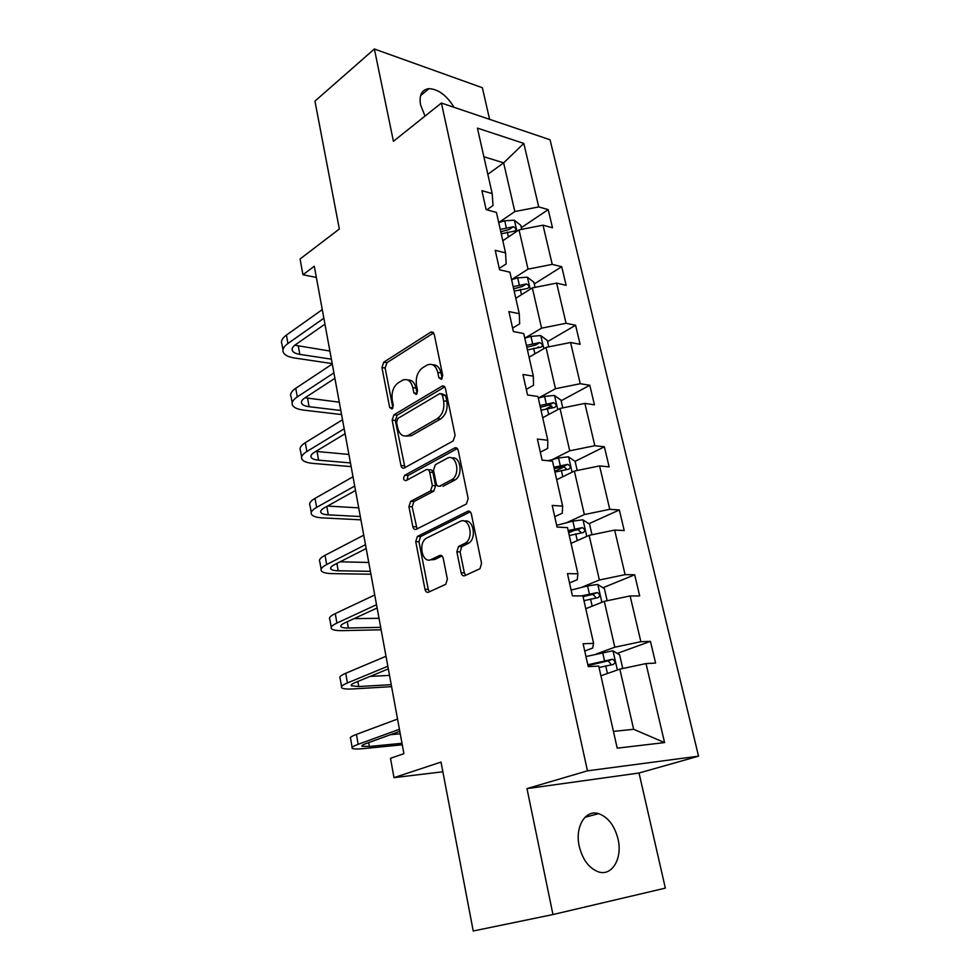 <?xml version="1.0" encoding="UTF-8"?>
<svg xmlns="http://www.w3.org/2000/svg" width="980" height="980" viewBox="0 0 980 980"><rect width="100%" height="100%" fill="white"/><g stroke="black" fill="none" stroke-linecap="round" stroke-linejoin="round"><path stroke-width="1.47" d="M441.368 379.358L442.727 375.463L434.226 334.254L431.053 331.963L383.731 362.208L381.93 367.537L389.685 407.484L392 409.064L393.274 405.316L392.257 400.097C391.314 392.466 393.262 386.745 398.101 382.923L402.67 380.154C407.594 378.402 410.975 380.889 412.801 387.615L413.854 392.894L416.243 394.475L417.566 390.652L416.5 385.361C415.508 377.606 417.517 371.763 422.539 367.831L427.305 364.94C432.401 363.127 435.892 365.626 437.778 372.425L438.881 377.778L441.368 379.358M618.013 838.99C614.521 825.503 608.053 817.063 598.609 813.657C585.501 809.308 574.697 826.802 579.241 846.279C582.647 859.742 589.017 868.255 598.351 871.833C612.145 876.598 622.729 858.149 618.013 838.99M454.059 107.322C446.77 95.477 438.452 89.254 429.13 88.641C421.78 89.523 418.938 94.974 420.591 104.995L425.038 116.069M489.596 119.327L482.368 87.735L374.385 49L314.948 101.124L339.337 229.014L300.076 258.977L302.93 274.743L316.356 277.45M552.965 914.548L665.346 888.125L639.034 773.024L698.544 756.168L587.461 770.831L526.983 788.606L552.965 914.548L473.23 931L441.012 762.085L393.985 777.642L442.862 771.787M461.102 572.798C461.788 575.248 463.026 576.216 464.814 575.677L479.967 568.719L481.56 563.427L471.356 514.047C470.657 511.634 469.42 510.727 467.619 511.352L417.382 536.428L415.728 541.621L424.989 589.348C425.639 591.749 426.815 592.692 428.517 592.19L445.814 584.264L447.358 579.094L443.217 558.282C442.556 555.868 441.355 554.95 439.628 555.501L431.286 559.482C422.466 564.247 417.639 543.337 426.312 538.216L460 521.495C469.065 516.325 474.516 537.408 465.5 543.043L458.505 546.522L456.864 551.801L461.102 572.798L464.349 572.859L465.635 575.297M393.985 777.642L390.493 758.312L403.907 753.669L314.298 266.229L302.93 274.743M374.385 49L393.421 141.279L441.392 103.035L587.461 770.831M453.127 440.951L455.112 435.377L445.422 388.509C444.81 386.304 443.658 385.52 442.005 386.145L393.972 414.785L392.147 420.126L400.955 465.512C401.567 467.779 402.694 468.599 404.324 467.95L453.127 440.951M458.224 450.469L468.158 498.563L466.394 503.99L416.267 529.286C414.601 529.862 413.45 528.98 412.825 526.652L408.93 506.623L410.669 501.368L430.575 490.882L432.352 485.529L429.681 472.176C429.044 469.849 427.868 469.016 426.178 469.677L405.928 480.678C403.233 480.176 402.866 478.363 404.826 475.239L454.573 447.983C456.325 447.284 457.55 448.117 458.224 450.469M617.216 748.157L598.719 666.082L588.221 666.633L583.112 643.738L593.598 643.37L582.892 595.889L572.418 595.877L567.445 573.606L577.906 573.802L567.494 527.608L557.044 527.068L552.206 505.411L562.643 506.121L552.512 461.176L542.099 460.122L537.383 439.052L547.796 440.253L537.934 396.508L527.546 394.977L522.965 374.47L533.341 376.149L523.737 333.531L513.373 331.559L508.914 311.579L519.265 313.698L509.906 272.195L499.58 269.794L495.231 250.329L505.545 252.877L496.431 212.427L486.141 209.61L481.903 190.659L492.18 193.599L477.419 128.135L523.81 143.399L538.731 206.915L548.2 209.622L552.5 227.764L543.018 225.18L552.23 264.38L561.724 266.719L566.134 285.315L556.628 283.098L566.06 323.29L575.591 325.238L580.099 344.311L570.581 342.498L580.258 383.719L589.801 385.25L594.431 404.813L584.889 403.405L594.823 445.704L604.378 446.807L609.131 466.872L599.576 465.916L609.768 509.318L619.336 509.968L624.211 530.56L614.644 530.07L625.105 574.635L634.697 574.795L639.695 595.938L630.115 595.938L640.871 641.704L650.451 641.361L655.596 663.08L646.004 663.583L664.575 742.595L617.216 748.157M698.544 756.168L550.062 139.773L441.392 103.035M585.905 608.666L604.28 601.34L614.815 647.204L596.146 654.052M614.815 647.204L640.871 641.704M604.28 601.34L630.115 595.938M584.729 651.002L592.63 648.062L593.598 643.37M571.046 543.385L589.139 535.35L599.38 580.001L581.14 587.535M599.38 580.001L625.105 574.635M589.139 535.35L614.644 530.07M569.527 582.941L577.245 579.707L577.906 573.802M556.824 479.673L574.378 471.062L584.362 514.561L566.526 522.744M584.362 514.561L609.768 509.318M574.378 471.062L599.576 465.916M554.729 516.693L562.275 513.177L562.643 506.121M542.712 417.713L560.009 408.44L569.735 450.812L552.291 459.62M569.735 450.812L594.823 445.704M560.009 408.44L584.889 403.405M540.323 452.184L547.685 448.387L547.796 440.253M529.188 357.161L546.007 347.398L555.476 388.705L538.424 398.088M555.476 388.705L580.258 383.719M546.007 347.398L570.581 342.498M526.285 389.342L533.488 385.299L533.341 376.149M515.774 298.263L532.348 287.887L541.585 328.165L524.888 338.1M541.585 328.165L566.06 323.29M532.348 287.887L556.628 283.098M512.601 328.104L519.657 323.829L519.265 313.698M502.924 240.651L519.02 229.859L528.036 269.132L511.695 279.594M528.036 269.132L552.23 264.38M519.02 229.859L543.018 225.18M499.273 268.422L506.17 263.914L505.545 252.877M487.832 174.305L503.647 162.864L514.831 211.558L498.832 222.509M514.831 211.558L538.731 206.915M523.81 143.399L503.647 162.864L483.863 156.727M613.443 731.399L633.656 729.292L619.838 669.132L601.034 675.747M486.852 209.806L493.026 205.506L492.18 193.599M619.838 669.132L646.004 663.583M664.575 742.595L633.656 729.292M521.323 227.654L548.2 209.622M534.272 283.943L561.724 266.719M537.726 347.361L538.535 346.896M547.551 341.628L575.591 325.238M546.215 408.819L551.654 405.879M561.148 400.747L589.801 385.25M554.827 471.417L564.529 466.603M575.064 461.36L604.378 446.807M568.682 532.875L573.937 530.499M588.87 523.749L619.336 509.968M602.921 587.743L634.697 574.795M617.229 653.403L650.451 641.361M639.034 773.024L526.983 788.606M442.176 378.55L441 372.915C439.591 367.341 436.823 364.634 432.682 364.793M407.803 380.02C411.882 379.762 414.613 382.457 416.01 388.068L417.113 393.543M433.687 332.869L386.929 362.698L385.128 368.027L392.919 407.986M444.749 386.88L397.182 415.177L395.357 420.494L404.948 467.607M442.446 395.124L440.045 393.458L397.843 418.448L396.557 422.196L397.647 427.746C399.546 434.814 403.086 437.337 408.256 435.316L437.399 418.546C442.58 414.712 444.651 408.807 443.622 400.832L442.446 395.124L445.667 395.565L441.723 393.691M406.222 436.051L411.478 435.671L408.403 435.23M445.667 395.565L446.843 401.261C447.872 409.224 445.802 415.116 440.62 418.95L411.625 435.586M428.432 469.873L429.412 469.959C431.102 469.298 432.266 470.13 432.915 472.446L435.586 485.774L433.809 491.115L413.903 501.576L412.163 506.819L417.039 528.894M457.354 448.558L408.084 475.471L407.068 480.065M451.363 479.93L451.792 479.685C461.176 474.479 456.19 452.711 446.978 458.371L435.353 464.692L433.503 470.106L436.186 483.495C436.835 485.835 438.023 486.693 439.751 486.055L451.363 479.93L455.026 479.955C463.466 475.386 460.539 455.565 451.841 458.064M440.767 486.129L439.751 486.055M454.61 480.2L442.985 486.301M464.483 521.201C473.205 518.383 477.076 538.045 468.746 543.165L461.752 546.644L460.11 551.912L464.349 572.859M430.453 559.801L434.532 559.568L431.286 559.482M442.066 555.979L434.532 559.568M470.253 511.842L420.616 536.562L418.962 541.744L428.248 589.36L429.461 591.761M521.715 229.332L520.797 225.363L514.255 220.218L504.725 220.782L498.71 222.546M501.246 233.779L514.696 231.084C516.607 229.675 516.154 228.23 513.336 226.735L500.253 229.43M500.792 231.77L509.367 229.418L513.336 226.735M282.963 349.86L281.995 344.286C280.574 341.371 282.056 338.308 286.442 335.074L322.273 309.607M332.196 363.592L294.564 357.994C288.708 357.088 284.996 355.299 283.441 352.641C282.032 349.762 283.526 346.724 287.912 343.527L323.853 318.243M324.944 324.16L295.495 344.715C292.53 346.859 291.526 348.892 292.469 350.828C293.498 352.579 295.948 353.768 299.807 354.38L331.375 359.17M294.796 345.23L329.88 351.036M535.056 287.361L533.88 282.191L527.301 277.181L517.685 277.879L511.585 279.631M514.169 291.146L527.681 288.389C529.715 286.956 529.298 285.474 526.407 283.943L513.165 286.675M513.655 288.843L522.352 286.503L526.407 283.943M548.751 346.846L547.281 340.44L540.666 335.564L530.964 336.397L524.766 338.137M527.436 349.934L540.985 347.141C543.165 345.658 542.761 344.139 539.796 342.571L526.395 345.364M526.848 347.337L535.656 345.009L539.796 342.571M292.175 402.854L291.134 396.876C289.762 394.205 291.293 391.339 295.764 388.276L332.281 364.046M341.567 414.552L303.739 410.13C297.859 409.407 294.159 407.827 292.628 405.414C291.244 402.78 292.8 399.95 297.271 396.912L333.898 372.89M334.903 378.317L304.903 397.868C301.877 399.901 300.836 401.788 301.754 403.552C302.759 405.157 305.209 406.198 309.092 406.7L340.82 410.485M305.037 397.77L339.288 402.192M301.607 457.048L300.493 450.641C299.145 448.228 300.75 445.582 305.295 442.691L342.522 419.759M351.134 466.615L313.135 463.418C307.218 462.891 303.518 461.531 302.012 459.363C300.676 456.999 302.281 454.389 306.85 451.523L344.188 428.799M345.095 433.736L314.507 452.221C311.432 454.132 310.342 455.884 311.236 457.476C312.228 458.91 314.678 459.816 318.574 460.171L350.46 462.928M315.879 451.388L348.892 454.451M562.79 407.876L561.013 400.159L554.374 395.418L544.574 396.41L538.302 398.125M541.021 410.228L554.631 407.386C556.946 405.867 556.579 404.299 553.529 402.694L539.968 405.536M540.372 407.3L549.302 404.985L552.291 407.166M311.26 512.466L310.06 505.619C308.749 503.487 310.415 501.062 315.058 498.342L353.008 476.782M360.91 519.829L322.726 517.905C316.785 517.575 313.086 516.46 311.615 514.537C310.305 512.454 311.983 510.066 316.638 507.383L354.711 486.043M355.52 490.466L324.343 507.812C321.207 509.612 320.068 511.217 320.938 512.614C321.906 513.888 324.356 514.623 328.276 514.855L360.309 516.534M327.504 506.06L358.717 507.861M577.208 470.486L575.113 461.384L568.424 456.815L558.539 457.954L548.126 460.735M554.974 472.066L568.719 469.175C571.058 467.607 570.715 466.002 567.702 464.361L553.884 467.252M554.239 468.808L563.414 466.492L566.354 468.869M321.122 569.172L319.848 561.859C318.574 560.009 320.301 557.828 325.041 555.293L363.739 535.178M370.918 574.207L332.538 573.631C326.573 573.508 322.873 572.626 321.44 570.985C320.178 569.196 321.918 567.04 326.659 564.541L365.479 544.672M366.189 548.53L334.401 564.701C331.203 566.379 330.027 567.824 330.873 569.025C331.816 570.115 334.254 570.691 338.198 570.789L370.379 571.328M340.085 561.81L368.75 562.459M591.994 534.749L589.568 524.202L582.843 519.792L572.859 521.103L556.652 525.317M569.282 535.521L583.198 532.569C585.526 530.964 585.219 529.323 582.279 527.632L568.167 530.584M568.461 531.907L577.931 529.592L580.773 532.165M331.216 627.212L329.856 619.397C328.631 617.865 330.432 615.918 335.258 613.59L374.74 594.983M381.134 629.797L342.584 630.618C336.581 630.728 332.882 630.103 331.485 628.744C330.26 627.261 332.073 625.363 336.912 623.06L376.516 604.709M377.129 607.992L344.703 622.925C341.432 624.468 340.207 625.742 341.028 626.747C341.947 627.641 344.384 628.058 348.353 627.996L380.681 627.359M354.013 618.637L379.015 618.294M607.171 600.74L604.403 588.674L597.641 584.435L587.571 585.918L571.12 590.07M583.957 600.654L598.057 597.641C600.373 595.987 600.103 594.297 597.237 592.569L581.593 595.889M583.063 596.673L592.827 594.358L595.558 597.126M341.555 686.613L340.109 678.295C338.921 677.07 340.795 675.392 345.72 673.272L385.998 656.269M391.584 686.649L352.861 688.94C346.822 689.271 343.135 688.916 341.775 687.862C340.599 686.686 342.473 685.057 347.422 682.962L387.835 666.229M388.325 668.899L355.238 682.533C351.906 683.93 350.632 685.032 351.428 685.816L358.729 686.539L391.216 684.665M370.134 676.396L389.513 675.392M621.577 668.764L622.594 667.772L619.63 654.836L612.843 650.793L585.966 656.539M599.037 667.515L613.321 664.44C615.612 662.75 615.379 661.022 612.598 659.234L587.804 664.759M587.988 665.604L608.102 660.851L610.724 663.852M352.139 747.434L350.607 738.589C349.456 737.695 351.404 736.298 356.426 734.388L397.549 719.063M402.278 744.8L363.372 748.622C357.308 749.21 353.621 749.124 352.31 748.389C351.171 747.544 353.131 746.197 358.166 744.31L399.424 729.267M399.791 731.313L366.03 743.563C362.637 744.825 361.314 745.731 362.061 746.307L369.362 746.466L401.996 743.293M390.469 734.694L400.257 733.8M441 372.915L437.778 372.425M417.064 393.335L413.854 392.894M416.01 388.068L412.801 387.615M392.894 407.888L389.685 407.484M385.128 368.027L381.93 367.537M386.929 362.698L383.731 362.208M433.528 332.649L430.722 332.134M442.103 378.268L438.881 377.778M404.177 465.794L400.955 465.512M395.357 420.494L392.147 420.126M397.182 415.177L393.972 414.785M444.516 386.598L441.858 386.218M440.62 418.95L437.399 418.546M446.843 401.261L443.622 400.832M416.059 526.799L412.825 526.652M412.163 506.819L408.93 506.623M414.038 501.503L410.816 501.295M433.662 491.201L430.428 490.968M435.586 485.774L432.352 485.529M432.915 472.446L429.681 472.176M408.084 475.471L404.863 475.214M457.023 448.228L454.573 447.983M460.11 551.912L456.864 551.801M462.119 546.423L458.861 546.313M467.754 543.741L464.508 543.618M441.502 555.55L439.628 555.501M428.248 589.36L424.989 589.348M418.962 541.744L415.728 541.621M420.861 536.428L417.627 536.293M469.812 511.487L467.619 511.352M516.926 231.268L514.427 220.353M506.293 227.654L504.725 220.782M508.399 236.976L507.285 232.015M286.442 335.074L287.912 343.527M298.349 346.099L299.807 354.38M530.192 289.235L527.461 277.303M519.278 284.923L517.685 277.879M521.495 294.686L520.294 289.394M543.802 348.672L540.838 335.687M532.606 343.625L530.964 336.397M534.921 353.841L533.635 348.206M295.764 388.276L297.271 396.912M307.598 398.235L309.092 406.7M305.295 442.691L306.85 451.523M317.042 451.523L318.574 460.171M557.767 409.64L554.533 395.54M546.252 403.821L544.574 396.41M548.678 414.503L547.318 408.513M549.302 404.985L553.529 402.694M315.058 498.342L316.638 507.383M326.793 506.452L328.276 514.855M572.087 472.189L568.596 456.925M560.266 465.561L558.539 457.954M562.802 476.746L561.356 470.376M563.292 466.517L567.616 464.361M325.041 555.293L326.659 564.541M336.899 563.439L338.198 570.789M586.787 536.391L583.014 519.902M574.635 528.906L572.859 521.103M577.293 540.617L575.75 533.855M577.649 529.629L582.071 527.632M335.258 613.59L336.912 623.06M347.238 621.761L348.353 627.996M601.879 602.296L597.812 584.533M589.384 593.929L587.571 585.918M592.165 606.167L590.536 599.001M592.385 594.407L596.906 592.569M345.72 673.272L347.422 682.962M357.835 681.467L358.729 686.539M617.388 670.002L613.015 650.892M604.525 660.679L602.663 652.46M607.441 673.493L605.714 665.898M607.502 660.9L612.133 659.234M356.426 734.388L358.166 744.31M368.676 742.607L369.362 746.466M585.023 817.259L598.609 813.657M420.567 95.599L429.13 88.641M433.283 332.355L431.053 331.963M444.393 386.488L442.005 386.145M411.478 435.671L408.256 435.316M413.903 501.576L410.669 501.368M433.809 491.115L430.575 490.882M408.048 475.496L404.826 475.239M455.026 479.955L451.792 479.685M461.752 546.644L458.505 546.522M468.746 543.165L465.5 543.043M420.616 536.562L417.382 536.428M292.15 348.978L292.469 350.828M301.448 401.861L301.754 403.552M310.966 455.933L311.236 457.476M320.705 511.242L320.938 512.614M563.414 466.492L567.702 464.361M330.652 567.824L330.873 569.025M577.931 529.592L582.279 527.632M340.844 625.73L341.028 626.747M592.827 594.358L597.237 592.569M351.281 684.995L351.428 685.816M608.102 660.851L612.598 659.234M361.951 745.67L362.061 746.307"/></g></svg>
